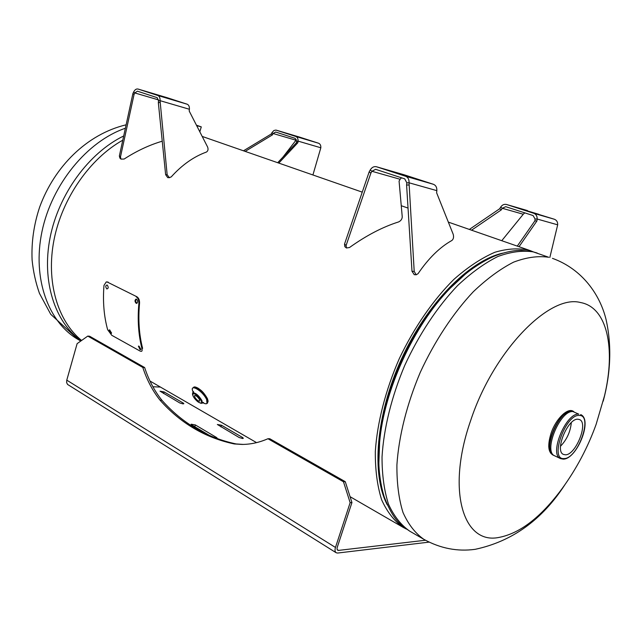 <?xml version="1.0" encoding="UTF-8"?>
<svg xmlns="http://www.w3.org/2000/svg" width="642" height="642" viewBox="0 0 642 642"><rect width="100%" height="100%" fill="white"/><g stroke="black" fill="none" stroke-linecap="round" stroke-linejoin="round"><path stroke-width="0.96" d="M533.398 251.889L529.987 250.532C519.442 247.868 507.726 248.454 494.854 252.282C481.516 258.052 467.898 267.048 454.006 279.278C433.358 299.726 414.259 327.268 399.42 358.364C385.609 389.927 377.271 422.372 375.329 451.342C375.169 469.832 377.279 485.994 381.653 499.837C387.19 512.051 394.421 521.264 403.345 527.475L406.458 529.088M502.566 253.181C469.117 260.78 426.914 303.393 401.443 359.103C375.899 414.78 371.204 474.582 387.303 504.893M122.791 140.181C89.912 158.502 62.138 198.29 53.984 240.012C45.847 281.766 57.676 321.008 81.59 340.469M573.362 411.37C567.889 407.245 555.98 418.664 551.157 432.989C547.377 445.203 548.099 452.594 553.316 455.154M580.464 302.518C607.348 307.245 615.782 348.55 604.523 395.769L596.137 424.322C587.823 447.426 576.444 468.909 561.999 488.763C540.765 517.516 519.49 533.783 498.176 537.579C463.123 544.167 446.31 490.175 470.642 420.606C493.425 351.013 549.343 294.028 580.464 302.518M565.329 454.793C575.633 455.411 588.794 422.709 579.469 419.563L577.969 419.234C567.825 417.982 554.19 451.286 563.524 454.432L565.329 454.793M560.506 446.238C566.846 439.626 570.441 431.761 571.308 422.637M562.857 459.062L560.53 458.597L554.768 455.86C542.907 451.848 560.121 409.845 572.969 411.586L571.878 411.105C559.022 409.355 541.824 451.334 553.701 455.355C541.671 451.077 558.805 409.444 571.805 411.089L573.747 411.522M553.701 455.355L554.752 455.86C542.891 451.832 560.105 409.837 572.953 411.578L578.803 414.162C566.019 412.461 548.725 454.616 560.53 458.597L563.235 459.142C576.725 459.391 593.104 419.563 580.657 414.572M550.25 450.291C547 440.043 557.802 416.465 567.68 412.22M550.017 449.569L548.741 446.479M563.804 413.568L566.974 412.517M196.637 125.583L199.614 126.362L196.476 125.254M196.444 125.198L201.275 126.875L196.669 125.639M194.67 396.925C196.436 399.789 198.097 401.178 199.646 401.098L199.55 399.701C197.784 396.836 196.123 395.44 194.566 395.52L194.67 396.925M195.072 387.03C199.75 388.498 203.883 392.398 207.478 398.738L208.152 401.378M193.226 392.198L193.122 391.973C188.62 382.648 202.896 390.633 206.684 399.653C208.177 403.786 206.901 404.813 202.84 402.735C206.901 404.829 208.193 403.802 206.692 399.661L206.949 403.505L207.711 402.799L207.47 398.947C205.039 393.016 195.497 385.04 193.611 387.335C194.173 386.58 195.706 386.893 198.218 388.266C200.577 390.127 202.784 390.785 207.527 398.786L207.711 402.799M192.472 394.188L192.712 392.856C195.593 392.711 198.675 395.295 201.949 400.616L202.126 403.192L200.785 403.304M193.218 392.198L193.114 391.973C188.604 382.624 202.904 390.625 206.692 399.661C204.268 393.715 194.727 385.738 192.841 388.025L193.611 387.335M408.818 185.008L406.595 185.016L406.819 182.801L409.042 182.785L414.202 271.405L416.152 274.752L418.03 273.709C428.559 258.261 439.866 247.17 451.944 240.445C453.517 239.057 453.934 237.002 453.204 234.298L436.624 192.801L436.841 190.642C436.993 187.416 435.846 185.297 433.39 184.286L404.42 174.873M406.595 185.016L411.995 271.285L414.291 274.648M393.899 172.329L409.724 177.015L393.899 172.329M406.819 182.801L404.733 178.861L375.642 169.319L371.919 171.27L400.118 179.279L399.075 181.1L402.245 216.876C402.069 219.171 400.849 220.856 398.602 221.931C382.736 226.939 366.365 235.47 349.481 247.531L346.431 247.989L346.11 245.453L370.859 173.155L369.166 171.863L344.513 244.112L346.11 245.453M346.431 247.989L344.834 246.648L344.513 244.112M436.841 190.642L409.042 182.785C409.211 179.455 408.055 177.272 405.567 176.245L376.413 166.743C373.957 166.23 371.895 167.305 370.225 169.978L369.166 171.863M400.118 179.279L401.491 177.802M370.225 169.978L371.919 171.27L370.859 173.155M538.71 214.276L526.609 210.68L538.71 214.276M469.366 229.427L499.685 208.738L501.29 209.886L502.269 208.281L500.664 207.133C502.204 204.862 504.131 203.979 506.45 204.477L554.399 219.259C556.694 220.19 557.786 222.044 557.673 224.828L549.857 257.45M471.565 230.197L501.29 209.886M557.673 224.828L537.137 219.018L535.067 218.986L533.077 215.552L505.744 206.684L502.269 208.281L523.254 214.243L524.779 212.863M535.067 218.986L534.874 220.888L536.953 220.928L537.137 219.018C537.266 216.161 536.158 214.259 533.839 213.321L506.45 204.477M523.254 214.243L501.755 240.702M499.685 208.738L500.664 207.133M534.874 220.888L517.292 246.111M536.953 220.928L519.017 246.713M306.459 139.386L294.108 135.671L306.459 139.386M245.172 151.384L272.393 134.908L273.123 133.512L275.675 132.035L295.192 138.367L296.556 141.16L296.395 142.765L277.697 162.707M296.403 139.675L283.018 157.033M299.052 136.939L318.56 143.23C320.206 143.912 320.96 145.429 320.831 147.78L312.919 174.969M320.831 147.78L298.048 141.104L296.556 141.16L298 141.585M278.797 163.092L297.88 142.709L298.048 141.104C298.185 138.704 297.423 137.155 295.769 136.457L275.908 130.077L273.909 130.495L271.983 132.613L273.123 133.512L296.034 140.237M243.487 150.798L271.253 134.001L272.393 134.908M271.253 134.001L271.983 132.613M297.88 142.709L296.395 142.765M159.85 102.487L158.333 102.6L158.526 100.778L160.051 100.666L167.145 174.664L169.255 177.617L171.213 176.919C181.967 164.97 193.691 156.688 206.395 152.066C208.04 151.03 208.441 149.353 207.607 147.018L189.205 111.042L189.39 109.26C189.559 106.604 188.804 104.919 187.127 104.197L167.289 97.745M158.333 102.6L165.636 174.688L167.747 177.641L169.697 177.665M150.966 93.17L166.615 97.865L150.966 93.17M162.241 141.192C149.385 144.98 136.682 150.934 124.139 159.039L121.001 159.112L120.463 156.969L134.042 94.534L132.902 93.555L119.364 155.95L120.463 156.969M121.001 159.112L119.902 158.093L119.364 155.95M189.39 109.26L160.051 100.666C160.219 97.937 159.465 96.212 157.796 95.481L138.006 89.037C136.321 88.7 134.868 89.679 133.664 91.958L132.902 93.555M158.526 100.778L157.17 97.656L137.42 91.18L134.804 92.946L134.042 94.534M242.652 437.531L221.45 425.229L217.349 424.49L239.193 437.531L242.62 438.518L243.334 438.277L242.652 437.531L242.347 438.51M183.275 403.072L164.055 391.909L160.043 391.187L179.808 402.967L183.074 403.906L183.853 403.69L183.275 403.072L183.026 403.906M429.113 542.121L337.636 553.043L336.175 552.754C334.939 551.823 334.699 550.05 335.469 547.449L350.147 502.67L343.478 481.773L267.947 438.735C259.392 442.482 250.789 444.384 242.138 444.433L234.282 443.951C205.183 437.764 180.434 423.166 160.035 400.175C152.627 390.89 146.882 379.976 142.797 367.433L87.777 336.087L77.12 343.639L66.776 380.152L66.624 382.568L67.554 384.43L336.175 552.754M425.477 540.243L338.503 550.403C337.154 550.363 336.745 549.303 337.283 547.241L351.944 502.542L345.276 481.685L343.478 481.773M160.035 400.175L161.88 400.231C154.481 390.962 148.727 380.064 144.643 367.537L142.797 367.433M161.88 400.231C182.288 423.19 207.029 437.764 236.128 443.943L234.282 443.951M345.276 481.685L269.776 438.735L267.947 438.735M243.157 444.416L236.128 443.943M351.944 502.542L350.147 502.67M144.643 367.537L89.623 336.239L87.777 336.087M160.468 387.078L152.892 386.749M209.966 435.749L191.725 424.9L191.107 424.202L195.361 424.94L216.611 437.539L216.362 438.35M216.835 438.526L217.269 438.293L216.611 437.539M338.503 550.403L337.17 549.568M138.816 346.094L140.919 349.304M140.012 349.593L140.71 349.681L139.113 346.223L138.415 346.134L140.012 349.593L140.63 349.184M109.581 329.916L111.58 333.046M110.745 333.334L111.379 333.423L109.814 330.02L109.18 329.94L110.745 333.334L111.355 332.941M136.329 299.132C135.326 300.496 135.478 301.836 136.794 303.144L137.019 303.233M136.136 303.265L136.706 303.377C137.998 302.213 137.934 300.833 136.537 299.22L135.992 299.108C134.651 300.247 134.7 301.636 136.136 303.265L136.794 303.144M107.463 282.143L136.906 296.764C138.784 298.024 139.659 300.175 139.547 303.233C138.062 319.588 139.081 334.626 142.612 348.341L141.986 348.742C142.468 351.094 141.81 351.848 139.996 351.013L111.756 335.293L107.647 329.723C103.924 316.193 102.704 301.411 103.988 285.369L106.275 281.926L107.463 282.143L136.906 296.764M136.256 296.845C138.126 298.105 139.009 300.271 138.897 303.345L139.547 303.233M138.897 303.345C137.396 319.812 138.431 334.939 141.986 348.742M106.821 288.956C108.53 288.467 108.642 287.151 107.158 284.992C105.424 285.489 105.312 286.805 106.821 288.956M106.275 281.926L108.113 282.071M565.072 484.453C542.217 519.779 512.252 541.399 475.192 549.319C457.505 551.759 440.42 548.445 423.945 539.384C415.318 533.374 408.336 524.402 402.999 512.476C398.786 498.954 396.756 483.097 396.908 464.92C398.778 436.383 406.819 404.203 420.181 372.561C434.554 341.303 453.116 313.168 473.331 291.717C486.957 278.74 500.367 268.886 513.576 262.153C526.368 257.314 538.084 255.685 548.725 257.273L533.261 251.881C522.524 250.244 510.727 251.784 497.879 256.503C484.63 263.108 471.204 272.802 457.594 285.578C437.419 306.732 418.953 334.522 404.741 365.434C391.54 396.74 383.707 428.623 382.03 456.952C382.014 475.008 384.181 490.777 388.514 504.259C393.979 516.16 401.073 525.148 409.797 531.207L423.808 539.304M537.185 253.036L532.627 251.696L520.999 250.34C517.324 250.139 506.578 251.199 494.228 256.198C481.965 261.567 470.506 269.768 465.201 274.278L450.146 288.266C413.657 325.446 383.836 390.673 379.599 442.547L378.868 463.067C378.916 469.928 380.241 484.277 384.365 497.317C393.779 521.111 400.632 524.859 409.797 531.207M491.636 257.338C460.442 270.266 424.531 310.07 401.956 359.335C379.398 408.609 372.721 461.815 383.306 493.899M569.823 410.647L569.542 411.394M550.844 452.249L550.459 452.947M81.093 340.822C54.979 322.236 41.465 281.413 50.076 237.692C58.655 194.012 88.909 152.836 123.705 135.96M125.383 128.24C87.272 141.256 51.841 184.206 42.003 231.457C32.052 278.724 48.487 322.717 78.484 339.69L80.804 341.03M563.989 458.557C549.151 460.21 565.49 413.921 579.317 415.438C593.481 414.997 577.68 459.142 563.989 458.557M193.138 396.05C190.497 390.585 198.868 395.312 201.098 400.584C203.666 406.033 195.353 401.258 193.138 396.05M376.533 166.784L404.669 174.945M405.567 176.245L433.39 184.286M414.202 271.405L411.995 271.285M527.483 210.584L506.562 204.509M554.399 219.259L533.839 213.321M318.56 143.23L295.769 136.457M299.164 136.979L276.285 130.165M138.062 89.053L167.401 97.777M157.796 95.481L187.127 104.197M133.664 91.958L134.804 92.946L158.542 99.903M167.145 174.664L165.636 174.688M335.469 547.449L66.776 380.152M164.055 391.909L163.574 393.514M221.45 425.229L220.936 426.906M195.361 424.94L194.815 426.737M529.987 250.532L448.333 222.108M408.039 208.08L401.258 205.721M362.248 192.143L202.182 136.425M403.208 527.395L350.067 496.683M256.567 442.635L149.963 381.011M603.223 401.13C610.879 372.512 611.818 345.308 606.056 319.515C600.013 294.638 582.222 269.078 552.457 258.349M78.484 339.69L50.742 314.299L39.459 293.378C35.711 282.721 33.256 271.582 32.1 259.986C31.322 242.219 33.841 224.588 39.668 207.077C54.418 166.687 86.758 134.218 126.121 124.805M199.831 131.819L201.275 126.875M192.841 392.768L192.961 395.865C196.147 401.106 199.237 403.513 202.23 403.064M202.695 402.261L203.562 402.598L202.126 403.192M192.712 392.856L193.427 391.484L193.691 392.374M416.321 274.776L414.122 274.648M376.413 166.743L404.556 174.913M276.229 130.149L299.116 136.963M138.006 89.037L167.345 97.761"/></g></svg>
